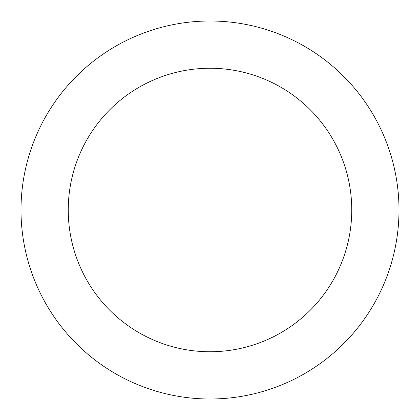<?xml version="1.0" encoding="UTF-8"?>
<svg xmlns="http://www.w3.org/2000/svg" width="420" height="420" viewBox="0 0 420 420"><rect width="100%" height="100%" fill="white"/><g stroke="black" fill="none" stroke-linecap="round" stroke-linejoin="round"><path stroke-width="0.63" d="M68.25 210A141.75 141.75 0 0 1 210 68.25A141.75 141.75 0 0 1 351.75 210A141.75 141.75 0 0 1 210 351.75A141.75 141.75 0 0 1 68.25 210M21 210A189 189 0 0 1 304.5 46.321A189 189 0 0 1 304.5 373.679A189 189 0 0 1 21 210"/></g></svg>
